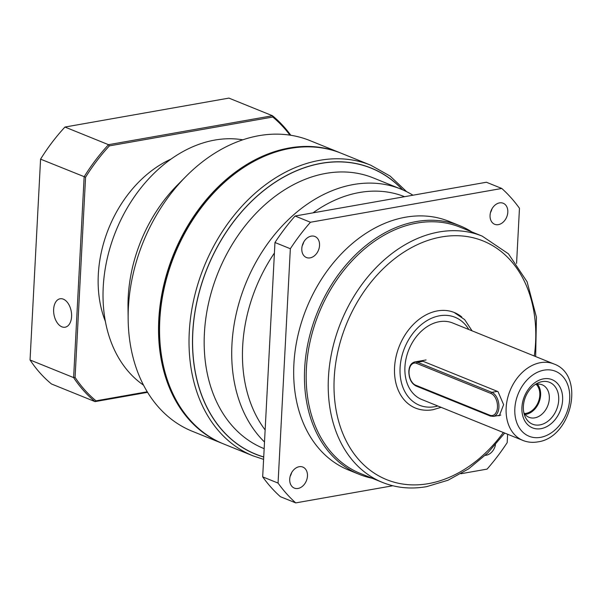 <?xml version="1.0" encoding="UTF-8"?>
<svg xmlns="http://www.w3.org/2000/svg" width="601" height="601" viewBox="0 0 601 601"><rect width="100%" height="100%" fill="white"/><g stroke="black" fill="none" stroke-linecap="round" stroke-linejoin="round"><path stroke-width="0.9" d="M171.037 159.092A110.884 82.322 112 0 0 105.363 321.385M242.789 139.815A134.098 99.548 112 0 0 214.835 140.063A134.098 99.548 112 0 0 109.855 248.393A134.098 99.548 112 0 0 143.511 385.136M340.211 152.842L309.846 140.551A156.793 116.391 112 0 0 258.903 135.691A156.793 116.391 112 0 0 186.04 176.371L177.505 184.965A134.098 99.548 112 0 0 128.005 307.291L128.156 319.401A156.793 116.391 112 0 0 192.215 431.24L222.58 443.523A156.793 116.391 -68 0 1 163.352 286.91A156.793 116.391 -68 0 1 289.269 147.981A156.793 116.391 -68 0 1 340.211 152.842A156.793 116.391 -68 0 1 340.722 153.052M254.366 161.143A156.17 115.933 112 0 0 166.665 377.856M223.091 443.733A156.793 116.391 -68 0 1 222.58 443.523M186.04 176.371A156.793 116.391 112 0 0 128.156 319.401M406.637 191.681L390.079 176.04L370.704 165.185L341.233 153.255A156.793 116.391 112 0 0 290.291 148.394A156.793 116.391 112 0 0 164.374 287.331A156.793 116.391 112 0 0 223.602 443.944L253.074 455.866L263.599 459.367M485.308 455.333A11.344 8.422 112 0 0 486.284 455.227A11.344 8.422 112 0 0 495.487 444.702M498.364 224.639A11.344 8.422 112 0 0 507.477 214.58A11.344 8.422 112 0 0 503.195 203.251A11.344 8.422 112 0 0 499.506 202.898A11.344 8.422 112 0 0 490.393 212.949A11.344 8.422 112 0 0 494.676 224.286A11.344 8.422 112 0 0 498.364 224.639M490.506 212.499A11.344 8.422 112 0 0 491.994 208.817M310.108 257.874A11.344 8.422 112 0 0 319.214 247.822A11.344 8.422 112 0 0 314.932 236.486A11.344 8.422 112 0 0 311.243 236.133A11.344 8.422 112 0 0 302.13 246.192A11.344 8.422 112 0 0 306.42 257.521A11.344 8.422 112 0 0 310.108 257.874M302.243 245.734A11.344 8.422 112 0 0 303.73 242.053M298.021 488.463A11.344 8.422 112 0 0 307.134 478.411A11.344 8.422 112 0 0 302.844 467.075A11.344 8.422 112 0 0 299.163 466.722A11.344 8.422 112 0 0 290.05 476.781A11.344 8.422 112 0 0 294.332 488.11A11.344 8.422 112 0 0 298.021 488.463M290.155 476.323A11.344 8.422 112 0 0 291.643 472.641M540.96 428.671A26.008 19.307 112 0 0 562.611 400.161A26.008 19.307 112 0 0 543.574 378.84A26.008 19.307 112 0 0 521.923 407.343A26.008 19.307 112 0 0 540.96 428.671M539.908 424.899A22.59 16.768 112 0 0 558.712 400.138A22.59 16.768 112 0 0 542.177 381.62A22.59 16.768 112 0 0 537.61 383.137A22.59 16.768 112 0 0 524.583 415.329A22.59 16.768 112 0 0 539.908 424.899M523.824 412.602A17.534 13.019 112 0 0 529.03 417.312A17.534 13.019 112 0 0 534.725 417.86A17.534 13.019 112 0 0 548.811 402.317A17.534 13.019 112 0 0 542.185 384.805A17.534 13.019 112 0 0 536.483 384.257A17.534 13.019 112 0 0 535.16 384.572M525.116 414.457A17.534 13.019 112 0 0 526.01 414.329A17.534 13.019 112 0 0 539.172 401.881A17.534 13.019 112 0 0 537.384 384.137M524.388 413.503A16.505 12.253 112 0 0 526.063 413.345A16.505 12.253 112 0 0 538.631 401.122A16.505 12.253 112 0 0 536.205 384.309M412.977 195.212A145.96 108.353 112 0 0 400.852 189.067A145.96 108.353 112 0 0 353.426 184.537A145.96 108.353 112 0 0 242.075 293.28A145.96 108.353 112 0 0 264.508 442.005M404.571 196.692A140.288 104.146 112 0 0 359.421 192.515A140.288 104.146 112 0 0 312.993 212.859M274.409 253.036A140.288 104.146 112 0 0 265.139 429.955M471.875 231.941A134.098 99.548 112 0 0 459.825 225.728L449.067 221.378A134.098 99.548 112 0 0 405.495 217.216A134.098 99.548 112 0 0 297.803 336.042A134.098 99.548 112 0 0 348.46 469.982L359.225 474.339A134.098 99.548 112 0 0 372.199 478.253M459.825 225.728A134.098 99.548 112 0 0 416.26 221.574A134.098 99.548 112 0 0 308.568 340.399A134.098 99.548 112 0 0 359.225 474.339M535.664 356.573L536.43 317.17L527.092 281.779L508.431 253.81L482.175 236.11L460.133 227.193A132.859 98.632 112 0 0 416.966 223.069A132.859 98.632 112 0 0 310.266 340.797A132.859 98.632 112 0 0 360.457 473.505L382.491 482.423C396.322 487.952 411.024 489.364 426.59 486.652L448 480.237L468.705 468.803L487.862 452.861L504.712 433.066M461.801 317.005A51.573 38.291 112 0 0 454.243 312.49A51.573 38.291 112 0 0 437.483 310.89A51.573 38.291 112 0 0 396.067 356.596A51.573 38.291 112 0 0 415.546 408.109A51.573 38.291 112 0 0 424.118 410.122M497.666 415.637L499.348 415.712L503.623 404.661L498.011 391.627L423.051 361.291L420.091 360.998M439.271 321.708A41.259 30.628 112 0 0 406.141 358.271A41.259 30.628 112 0 0 421.722 399.485L522.945 440.443A41.259 30.628 -68 0 1 507.357 399.229A41.259 30.628 -68 0 1 540.494 362.673A41.259 30.628 -68 0 1 553.904 363.951L452.681 322.985A41.259 30.628 112 0 0 439.271 321.708M516.575 263.426L519.467 208.277A190.833 141.663 112 0 0 501.782 188.466L310.447 222.25A190.833 141.663 112 0 0 290.343 248.731L278.06 483.084A190.833 141.663 112 0 0 295.737 502.894L392.814 485.758M460.952 473.723L487.08 469.111A190.833 141.663 112 0 0 507.184 442.637L507.627 434.245M295.737 502.894L280.366 496.674A190.833 141.663 112 0 1 262.682 476.863L278.06 483.084M290.343 248.731L274.965 242.504L262.682 476.863M501.782 188.466L486.412 182.246L295.076 216.022L310.447 222.25M295.076 216.022A190.833 141.663 112 0 0 274.965 242.504M71.579 316.622A14.439 8.775 -100 0 0 60.1 298.772A14.439 8.775 -100 0 0 53.639 309.365A14.439 8.775 -100 0 0 65.118 327.214A14.439 8.775 -100 0 0 71.579 316.622M289.952 135.142A169.166 125.586 112 0 0 272.779 117.03L109.382 145.878A169.166 125.586 112 0 0 85.567 177.235L75.08 377.375A169.166 125.586 112 0 0 96.017 400.837L147.245 391.792M75.08 377.375L73.615 377.601L30.05 359.976A170.203 126.353 112 0 0 51.483 383.979L95.048 401.611A170.203 126.353 -68 0 1 73.615 377.601L84.14 176.777A170.203 126.353 -68 0 1 108.511 144.683L64.946 127.051A170.203 126.353 112 0 0 40.575 159.152L85.567 177.235M40.575 159.152L30.05 359.976M109.382 145.878L108.511 144.683L272.471 115.738A170.203 126.353 -68 0 1 290.801 135.27M64.946 127.051L228.906 98.106L272.471 115.738L272.779 117.03M147.576 392.34L95.048 401.611L96.017 400.837M544.033 370.156A35.068 26.038 112 0 0 514.839 408.597A35.068 26.038 112 0 0 540.509 437.355A35.068 26.038 112 0 0 569.703 398.914A35.068 26.038 112 0 0 544.033 370.156M370.704 165.185A156.793 116.391 112 0 0 319.762 160.317A156.793 116.391 112 0 0 193.845 299.253A156.793 116.391 112 0 0 253.074 455.866M402.693 189.841A154.314 114.558 112 0 0 321.174 163.314A154.314 114.558 112 0 0 196.061 305.691A154.314 114.558 112 0 0 263.719 457.03M402.46 189.736A154.209 114.483 112 0 0 321.167 163.412A154.209 114.483 112 0 0 196.144 305.676A154.209 114.483 112 0 0 263.726 456.925M400.852 189.067L373.304 177.919A145.96 108.353 112 0 0 325.877 173.396A145.96 108.353 112 0 0 208.66 302.731A145.96 108.353 112 0 0 263.801 448.519L264.162 448.669M482.175 236.11A132.859 98.632 112 0 0 439 231.986A132.859 98.632 112 0 0 332.308 349.714A132.859 98.632 112 0 0 382.491 482.423M534.289 356.01A128.734 95.567 112 0 0 441.359 236.974A128.734 95.567 112 0 0 334.209 378.082A128.734 95.567 112 0 0 428.43 483.632A128.734 95.567 112 0 0 503.33 432.51M468.803 329.513A47.449 35.226 112 0 0 439.586 315.78A47.449 35.226 112 0 0 400.086 367.789A47.449 35.226 112 0 0 434.816 406.697A47.449 35.226 112 0 0 437.851 406.006M415.539 385.143L489.853 415.216A11.344 6.896 -100 0 0 497.47 407.193A11.344 6.896 -100 0 0 490.994 393.475L416.673 363.402A11.344 6.896 -100 0 0 409.056 371.418A11.344 6.896 -100 0 0 415.539 385.143A1.029 0.766 112 0 0 415.952 385.955C411.234 383.318 408.86 378.412 408.838 371.223C409.228 366.009 411.204 362.914 414.758 361.937A12.381 7.52 80 0 1 417.537 362.268L491.851 392.34A12.381 7.52 80 0 1 498.913 407.313A12.381 7.52 80 0 1 493.383 416.388L500.776 415.088M497.373 391.371L491.851 392.34A1.029 0.766 112 0 0 490.994 393.475M423.051 361.291L417.537 362.268A1.029 0.766 -68 0 0 416.673 363.402M490.604 416.057A1.029 0.766 -68 0 1 489.853 415.216M522.945 440.443C527.648 442.313 532.576 442.794 537.737 441.893C571.596 437.768 585.87 375.309 553.904 363.951M415.291 408.011C420.873 410.235 426.763 410.799 432.975 409.717L441.104 407.328M472.055 330.828L464.671 319.627L454.116 312.445M426.056 359.946L414.758 361.937M415.952 385.955L490.273 416.027L493.383 416.388"/></g></svg>
